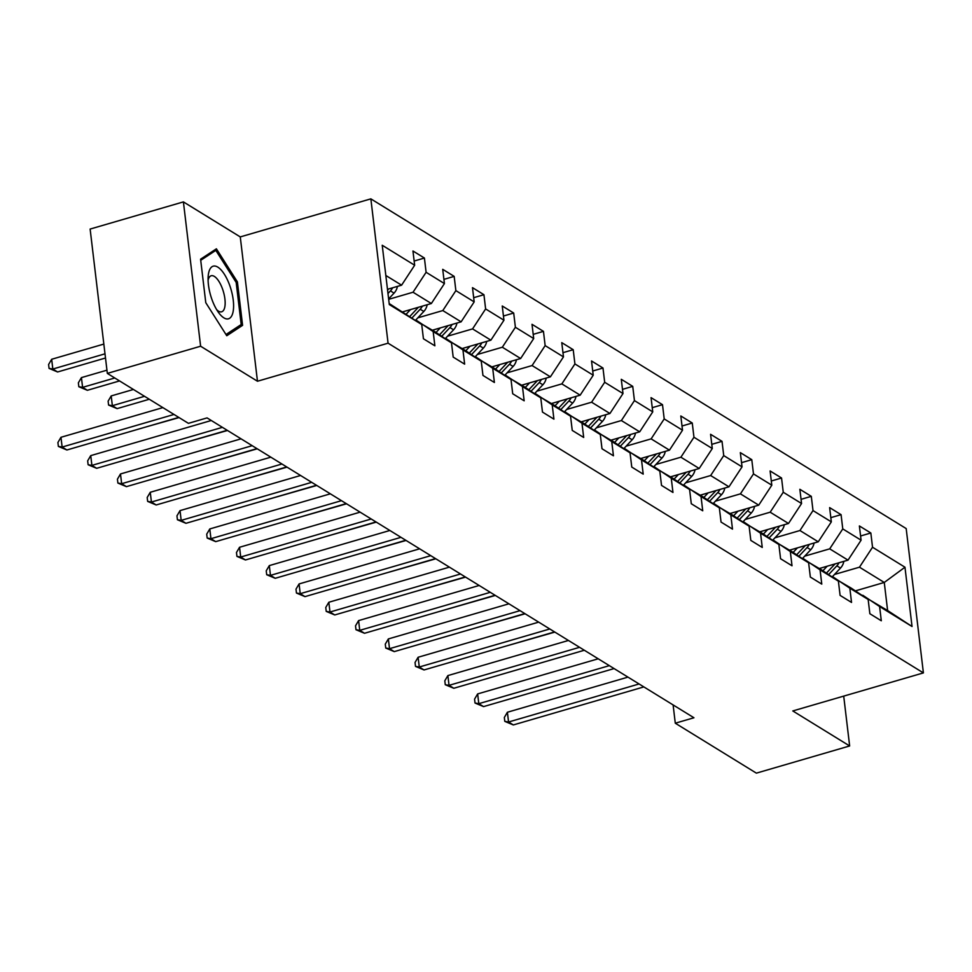 <?xml version="1.0" encoding="UTF-8"?>
<svg xmlns="http://www.w3.org/2000/svg" width="972" height="972" viewBox="0 0 972 972"><rect width="100%" height="100%" fill="white"/><g stroke="black" fill="none" stroke-linecap="round" stroke-linejoin="round"><path stroke-width="1.46" d="M183.404 201.897L200.621 346.226L257.471 381.243L240.266 236.913L183.404 201.897L90.129 229.064L107.333 373.406L188.422 423.342L207.072 417.899L693.947 717.761L675.285 723.204L756.374 773.141L849.649 745.961L843.708 696.122M240.266 236.913L370.854 198.859L906.183 528.574L923.4 672.903L388.071 343.189L370.854 198.859M389.177 303.556L421.727 324.527L423.428 338.766L434.873 345.813L433.172 331.573L451.494 342.861L453.183 357.089L464.64 364.148L462.939 349.908L481.249 361.183L482.95 375.423L494.396 382.47L492.695 368.242L511.017 379.517L512.706 393.757L524.163 400.804L522.462 386.564L540.772 397.852L542.473 412.079L553.918 419.139L552.218 404.899L570.54 416.174L572.241 430.414L583.686 437.461L581.985 423.221L600.295 434.508L601.996 448.748L613.441 455.795L611.74 441.555L630.063 452.843L631.764 467.07L643.209 474.129L641.508 459.89L659.818 471.165L661.519 485.405L672.964 492.452L671.263 478.212L689.585 489.499L691.286 503.739L702.732 510.786L701.031 496.546L719.341 507.834L721.042 522.061L732.487 529.12L730.798 514.881L749.108 526.156L750.809 540.396L762.255 547.443L760.554 533.203L778.864 544.49L780.565 558.73L792.01 565.777L790.321 551.537L808.631 562.812L810.332 577.052L821.777 584.111L820.076 569.871L838.399 581.147L840.087 595.386L851.533 602.433L849.844 588.194L868.154 599.481L869.855 613.721L881.3 620.768L879.599 606.528L912.04 626.503L904.968 567.211L884.265 582.459L859.467 567.186L834.486 574.464M421.727 324.527L389.298 304.552L382.227 245.26L414.655 265.235L412.954 250.995L424.412 258.042L414.157 261.031M904.968 567.211L872.528 547.236L870.839 532.996L859.382 525.949L861.083 540.189L842.773 528.902L841.072 514.662L829.626 507.615L831.327 521.855L813.005 510.579L811.304 496.34L799.859 489.293L801.56 503.52L783.25 492.245L781.549 478.005L770.103 470.958L771.804 485.198L753.482 473.911L751.781 459.671L740.336 452.624L742.037 466.864L723.727 455.589L722.026 441.349L710.581 434.302L712.282 448.529L693.959 437.254L692.258 423.014L680.813 415.967L682.514 430.207L664.204 418.92L662.503 404.68L651.058 397.633L652.747 411.873L634.437 400.598L632.736 386.358L621.29 379.311L622.991 393.538L604.681 382.263L602.98 368.024L591.535 360.977L593.224 375.216L574.914 363.929L573.213 349.701L561.767 342.642L563.468 356.882L545.146 345.607L543.457 331.367L532.012 324.32L533.701 338.548L515.391 327.272L513.69 313.033L502.245 305.986L503.946 320.225L485.623 308.938L483.935 294.71L472.489 287.651L474.178 301.891L455.868 290.616L454.167 276.376L442.722 269.329L444.423 283.569L426.101 272.281L424.412 258.042M451.494 342.861L434.703 331.598L415.737 320.505M388.678 299.327L413.039 292.232L431.349 303.519L402.675 311.866M416.393 320.323L433.172 331.573M426.101 272.281L413.039 292.232M444.423 283.569L431.349 303.519M481.249 361.183L464.47 349.932L445.504 338.839M417.814 317.844L442.807 310.566L461.117 321.841L432.431 330.201M446.148 338.645L462.939 349.908M455.868 290.616L442.807 310.566M474.178 301.891L461.117 321.841M511.017 379.517L494.226 368.267L475.259 357.174M447.582 336.178L472.562 328.901L490.884 340.176L462.198 348.535M475.916 356.979L492.695 368.242M485.623 308.938L472.562 328.901M503.946 320.225L490.884 340.176M540.772 397.852L523.993 386.589L505.027 375.496M477.337 354.501L502.33 347.223L520.64 358.51L491.954 366.857M505.671 375.313L522.462 386.564M515.391 327.272L502.33 347.223M533.701 338.548L520.64 358.51M570.54 416.174L553.748 404.923L534.782 393.83M507.105 372.835L532.085 365.557L550.407 376.832L521.721 385.191M535.438 393.636L552.218 404.899M545.146 345.607L532.085 365.557M563.468 356.882L550.407 376.832M600.295 434.508L583.516 423.257L564.55 412.164M536.86 391.169L561.852 383.891L580.163 395.167L551.476 403.526M565.194 411.97L581.985 423.221M574.914 363.929L561.852 383.891M593.224 375.216L580.163 395.167M630.063 452.843L613.271 441.58L594.305 430.487M566.627 409.491L591.608 402.214L609.93 413.501L581.244 421.848M594.961 430.304L611.74 441.555M604.681 382.263L591.608 402.214M622.991 393.538L609.93 413.501M659.818 471.165L643.039 459.914L624.073 448.821M596.383 427.826L621.375 420.548L639.685 431.823L610.999 440.182M624.717 448.627L641.508 459.89M634.437 400.598L621.375 420.548M652.747 411.873L639.685 431.823M689.585 489.499L672.794 478.248L653.828 467.155M626.15 446.16L651.131 438.87L669.453 450.158L640.767 458.517M654.484 466.961L671.263 478.212M664.204 418.92L651.131 438.87M682.514 430.207L669.453 450.158M719.341 507.834L702.562 496.571L683.595 485.478M655.906 464.482L680.898 457.205L699.208 468.492L670.522 476.839M684.239 485.295L701.031 496.546M693.959 437.254L680.898 457.205M712.282 448.529L699.208 468.492M749.108 526.156L732.317 514.905L713.351 503.812M685.673 482.817L710.654 475.539L728.976 486.814L700.29 495.173M714.007 503.618L730.798 514.881M723.727 455.589L710.654 475.539M742.037 466.864L728.976 486.814M778.864 544.49L762.084 533.227L743.118 522.146M715.428 501.151L740.421 493.861L758.731 505.148L730.045 513.508M743.774 521.952L760.554 533.203M753.482 473.911L740.421 493.861M771.804 485.198L758.731 505.148M808.631 562.812L791.84 551.561L772.886 540.468M745.196 519.473L770.176 512.195L788.499 523.483L759.812 531.83M773.53 540.286L790.321 551.537M783.25 492.245L770.176 512.195M801.56 503.52L788.499 523.483M838.399 581.147L821.607 569.896L802.641 558.803M774.951 537.808L799.944 530.53L818.254 541.805L789.568 550.164M803.297 558.608L820.076 569.871M813.005 510.579L799.944 530.53M831.327 521.855L818.254 541.805M868.154 599.481L851.363 588.218L832.409 577.137M804.719 556.142L829.699 548.852L848.021 560.139L819.335 568.499M833.053 576.943L849.844 588.194M842.773 528.902L829.699 548.852M861.083 540.189L848.021 560.139M912.04 626.503L887.618 610.55L862.164 595.459M855.348 590.891L884.265 582.459L887.618 610.55M862.82 595.277L879.599 606.528M872.528 547.236L859.467 567.186M200.621 346.226L107.333 373.406M257.471 381.243L388.071 343.189M923.4 672.903L792.8 710.945L849.649 745.961M673.11 704.931L675.285 723.204M387.476 289.291L401.594 285.185L385.823 275.477M414.655 265.235L401.594 285.185M870.839 532.996L860.585 535.985M841.072 514.662L830.817 517.651M811.304 496.34L801.062 499.329M781.549 478.005L771.294 480.994M751.781 459.671L741.539 462.66M722.026 441.349L711.771 444.338M692.258 423.014L682.016 426.003M662.503 404.68L652.248 407.669M632.736 386.358L622.493 389.347M602.98 368.024L592.726 371.012M573.213 349.701L562.97 352.678M543.457 331.367L533.203 334.356M513.69 313.033L503.447 316.022M483.935 294.71L473.68 297.687M454.167 276.376L443.925 279.365M205.772 302.669L226.768 335.741L242.587 325.341L237.399 281.88L216.404 248.808L200.584 259.196L205.772 302.669M236.075 282.269L237.399 281.88M237.861 326.726L242.587 325.341M627.961 677.12L507.396 712.245L508.563 722.002L639.078 683.972M513.337 724.942L504.796 721.37L508.563 722.002L513.337 724.942L643.853 686.912M504.796 721.37L504.334 717.47L507.396 712.245M827.184 566.202L822.907 570.758M843.83 561.354A11.178 9.465 121.6 0 1 840.476 568.085L832.141 576.955M835.021 563.918A11.178 9.465 121.6 0 1 834.559 564.44L826.419 573.115M828.63 574.598L836.856 565.85A11.178 9.465 -58.4 0 0 839.006 562.764M503.727 646.732L554.866 632.104M223.864 317.844A27.41 10.631 73.8 0 0 233.244 300.129A27.41 10.631 73.8 0 0 217.813 267.13A27.41 10.631 73.8 0 0 208.154 276.643A27.41 10.631 73.8 0 0 218.651 312.668A27.41 10.631 73.8 0 0 223.864 317.844M216.635 309.618A18.76 7.278 73.8 0 0 218.493 311.137A18.76 7.278 73.8 0 0 221.677 311.793A18.76 7.278 73.8 0 0 224.325 295.403A18.76 7.278 73.8 0 0 214.35 276.413A18.76 7.278 73.8 0 0 211.179 275.756A18.76 7.278 73.8 0 0 208.093 280.288M200.718 260.302L215.82 250.375L236.172 282.415L241.19 324.527L225.99 334.514M212.576 251.311L215.82 250.375M598.193 658.797L477.641 693.923L478.807 703.667L609.322 665.65M483.57 706.608L475.029 703.035L478.807 703.667L483.57 706.608L614.085 668.578M475.029 703.035L474.567 699.135L477.641 693.923M568.438 640.463L447.873 675.589L449.04 685.345L579.555 647.316M453.815 688.273L445.273 684.713L449.04 685.345L453.815 688.273L584.33 650.256M445.273 684.713L444.812 680.813L447.873 675.589M797.417 547.88L793.14 552.436M814.062 543.032A11.178 9.465 121.6 0 1 810.721 549.751L802.374 558.621M805.266 545.596A11.178 9.465 121.6 0 1 804.804 546.106L796.651 554.781M798.863 556.276L807.088 547.515A11.178 9.465 -58.4 0 0 809.251 544.429M473.959 628.398L525.111 613.782M767.661 529.546L763.385 534.102M784.307 524.698A11.178 9.465 121.6 0 1 780.953 531.417L772.619 540.298M775.498 527.261A11.178 9.465 121.6 0 1 775.036 527.784L766.884 536.459M769.107 537.941L777.333 529.193A11.178 9.465 -58.4 0 0 779.483 526.107M444.204 610.076L495.343 595.447M538.67 622.141L418.118 657.254L419.272 667.011L549.8 628.981M424.047 669.951L415.506 666.379L419.272 667.011L424.047 669.951L554.562 631.922M415.506 666.379L415.044 662.479L418.118 657.254M508.915 603.806L388.35 638.932L389.517 648.676L520.032 610.659M394.28 651.617L385.75 648.045L389.517 648.676L394.28 651.617L524.807 613.587M385.75 648.045L385.277 644.144L388.35 638.932M479.147 585.472L358.595 620.598L359.749 630.354L490.277 592.325M364.524 633.282L355.983 629.722L359.749 630.354L364.524 633.282L495.04 595.265M355.983 629.722L355.521 625.822L358.595 620.598M737.894 511.223L733.617 515.768M754.539 506.363A11.178 9.465 121.6 0 1 751.198 513.095L742.851 521.964M745.743 508.927A11.178 9.465 121.6 0 1 745.281 509.45L737.128 518.125M739.34 519.607L747.565 510.859A11.178 9.465 -58.4 0 0 749.728 507.773M414.437 591.741L465.588 577.113M708.138 492.889L703.85 497.445M724.784 488.041A11.178 9.465 121.6 0 1 721.431 494.76L713.096 503.63M715.975 490.605A11.178 9.465 121.6 0 1 715.514 491.115L707.361 499.79M709.584 501.285L717.81 492.525A11.178 9.465 -58.4 0 0 719.96 489.438M384.681 573.407L435.821 558.791M678.371 474.555L674.094 479.111M695.016 469.707A11.178 9.465 121.6 0 1 691.675 476.426L683.328 485.307M686.22 472.271A11.178 9.465 121.6 0 1 685.758 472.793L677.606 481.468M679.817 482.95L688.042 474.202A11.178 9.465 -58.4 0 0 690.205 471.116M354.914 555.085L406.065 540.456M449.392 567.15L328.828 602.263L329.994 612.02L460.509 573.99M334.757 614.96L326.228 611.388L329.994 612.02L334.757 614.96L465.284 576.931M326.228 611.388L325.754 607.488L328.828 602.263M648.616 456.233L644.327 460.777M665.261 451.373A11.178 9.465 121.6 0 1 661.908 458.104L653.573 466.973M656.452 453.936A11.178 9.465 121.6 0 1 655.991 454.459L647.838 463.134M650.061 464.616L658.287 455.868A11.178 9.465 -58.4 0 0 660.438 452.782M325.158 536.751L376.298 522.122M419.625 548.816L299.072 583.941L300.226 593.685L430.754 555.668M305.001 596.626L296.46 593.054L300.226 593.685L305.001 596.626L435.517 558.596M296.46 593.054L295.998 589.154L299.072 583.941M618.848 437.898L614.571 442.454M635.494 433.05A11.178 9.465 121.6 0 1 632.152 439.769L623.805 448.651M626.697 435.614A11.178 9.465 121.6 0 1 626.235 436.124L618.083 444.799M620.294 446.294L628.519 437.534A11.178 9.465 -58.4 0 0 630.682 434.448M295.391 518.428L346.542 503.8M389.869 530.481L269.305 565.607L270.471 575.363L400.986 537.334M275.234 578.291L266.705 574.731L270.471 575.363L275.234 578.291L405.761 540.274M266.705 574.731L266.231 570.831L269.305 565.607M589.093 419.564L584.804 424.12M605.738 414.716A11.178 9.465 121.6 0 1 602.385 421.435L594.05 430.317M596.93 417.28A11.178 9.465 121.6 0 1 596.468 417.802L588.315 426.477M590.539 427.959L598.764 419.211A11.178 9.465 -58.4 0 0 600.915 416.125M265.635 500.094L316.775 485.465M360.102 512.159L239.549 547.272L240.704 557.029L371.231 518.999M245.479 559.969L236.937 556.397L240.704 557.029L245.479 559.969L375.994 521.94M236.937 556.397L236.475 552.497L239.549 547.272M559.325 401.242L555.048 405.786M575.971 396.382A11.178 9.465 121.6 0 1 572.63 403.113L564.282 411.982M567.174 398.945A11.178 9.465 121.6 0 1 566.712 399.468L558.56 408.143M560.771 409.625L568.997 400.877A11.178 9.465 -58.4 0 0 571.159 397.791M235.868 481.76L287.019 467.143M330.346 493.825L209.782 528.95L210.948 538.695L341.464 500.677M215.711 541.635L207.182 538.063L210.948 538.695L215.711 541.635L346.239 503.605M207.182 538.063L206.708 534.163L209.782 528.95M529.558 382.907L525.281 387.464M546.215 378.059A11.178 9.465 121.6 0 1 542.862 384.778L534.527 393.66M537.407 380.623A11.178 9.465 121.6 0 1 536.945 381.133L528.792 389.808M531.016 391.303L539.241 382.543A11.178 9.465 -58.4 0 0 541.392 379.457M206.113 463.437L257.252 448.809M300.579 475.49L180.027 510.616L181.181 520.372L311.708 482.343M185.956 523.301L177.414 519.741L181.181 520.372L185.956 523.301L316.471 485.283M177.414 519.741L176.953 515.84L180.027 510.616M499.802 364.573L495.526 369.129M516.448 359.725A11.178 9.465 121.6 0 1 513.095 366.456L504.76 375.326M507.651 362.289A11.178 9.465 121.6 0 1 507.19 362.811L499.037 371.486M501.248 372.969L509.474 364.221A11.178 9.465 -58.4 0 0 511.637 361.134M176.345 445.103L227.484 430.475M270.824 457.168L150.259 492.282L151.425 502.038L281.941 464.009M156.188 504.978L147.659 501.406L151.425 502.038L156.188 504.978L286.716 466.949M147.659 501.406L147.185 497.506L150.259 492.282M470.035 346.251L465.758 350.795M486.693 341.391A11.178 9.465 121.6 0 1 483.339 348.122L475.004 356.991M477.884 343.954A11.178 9.465 121.6 0 1 477.422 344.477L469.269 353.152M471.493 354.634L479.718 345.886A11.178 9.465 -58.4 0 0 481.869 342.8M146.59 426.769L179.067 417.583M241.056 438.834L120.492 473.959L121.658 483.704L252.185 445.686M126.433 486.644L117.891 483.072L121.658 483.704L126.433 486.644L256.948 448.627M117.891 483.072L117.43 479.172L120.492 473.959M440.28 327.916L436.003 332.473M456.925 323.068A11.178 9.465 121.6 0 1 453.572 329.787L445.237 338.669M133.419 389.468L111.197 395.932L112.363 405.688L117.126 408.629L149.311 399.249M448.128 325.632A11.178 9.465 121.6 0 1 447.667 326.142L439.514 334.818M441.725 336.312L449.951 327.552A11.178 9.465 -58.4 0 0 452.114 324.466M144.536 396.309L112.363 405.688L108.585 405.057L108.123 401.157L111.197 395.932M117.126 408.629L108.585 405.057M211.301 420.499L90.736 455.625L91.903 465.381L222.418 427.352M96.665 468.31L88.124 464.75L91.903 465.381L96.665 468.31L227.193 430.292M88.124 464.75L87.662 460.85L90.736 455.625M410.512 309.582L406.235 314.138M427.17 304.734A11.178 9.465 121.6 0 1 423.816 311.465L415.481 320.335M106.956 370.174L81.429 377.61L82.596 387.354L87.371 390.294L119.544 380.927M418.361 307.298A11.178 9.465 121.6 0 1 417.899 307.82L409.747 316.495M411.97 317.978L420.196 309.23A11.178 9.465 -58.4 0 0 422.346 306.144M114.781 377.987L82.596 387.354L78.829 386.735L78.368 382.822L81.429 377.61M87.371 390.294L78.829 386.735M162.883 407.608L60.969 437.291L62.135 447.047L174 414.461M66.91 449.987L58.369 446.415L62.135 447.047L66.91 449.987L178.775 417.401M58.369 446.415L57.907 442.515L60.969 437.291M397.402 286.4A11.178 9.465 121.6 0 1 394.049 293.131L388.618 298.914M103.834 344.076L51.674 359.276L52.828 369.032L57.603 371.972L105.498 358.012M388.593 288.976A11.178 9.465 121.6 0 1 388.144 289.486L387.573 290.093M387.974 293.508L390.428 290.895A11.178 9.465 -58.4 0 0 392.591 287.809M105 353.832L52.828 369.032L49.062 368.4L48.6 364.5L51.674 359.276M57.603 371.972L49.062 368.4M840.476 568.085L836.856 565.85M810.721 549.751L807.088 547.515M780.953 531.417L777.333 529.193M751.198 513.095L747.565 510.859M721.431 494.76L717.81 492.525M691.675 476.426L688.042 474.202M661.908 458.104L658.287 455.868M632.152 439.769L628.519 437.534M602.385 421.435L598.764 419.211M572.63 403.113L568.997 400.877M542.862 384.778L539.241 382.543M513.095 366.456L509.474 364.221M483.339 348.122L479.718 345.886M453.572 329.787L449.951 327.552M423.816 311.465L420.196 309.23M394.049 293.131L390.428 290.895"/></g></svg>
